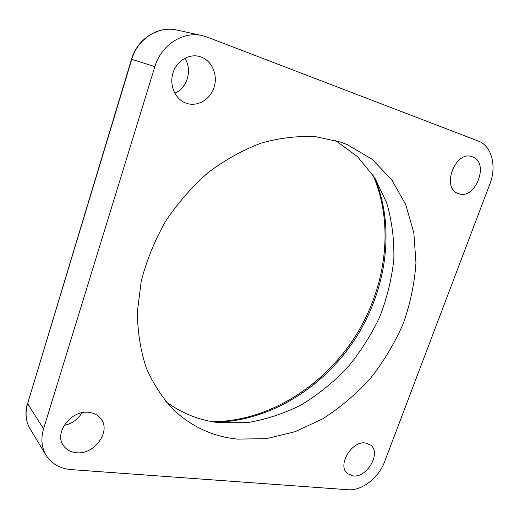 <?xml version="1.0" encoding="UTF-8"?>
<svg xmlns="http://www.w3.org/2000/svg" width="519" height="519" viewBox="0 0 519 519"><rect width="100%" height="100%" fill="white"/><g stroke="black" fill="none" stroke-linecap="round" stroke-linejoin="round"><path stroke-width="0.78" d="M458.64 193.697C475.521 200.289 489.865 162.389 472.426 156.816L471.842 156.621C454.813 150.426 441.118 188.631 458.407 193.613L458.64 193.697M184.809 58.264C192.646 69.818 187.242 88.275 174.747 93.173M186.548 103.32C197.518 107.031 210.253 99.544 214.075 87.354C218.051 75.216 212.174 60.995 201.158 57.006L199.419 56.461C188.585 53.476 176.226 61.333 172.801 73.555C169.246 85.739 175.39 99.265 185.847 103.073L186.548 103.32M81.944 412.761C77.882 419.553 71.94 423.757 64.109 425.359M76.325 452.724C94.393 455.014 111.494 431.231 100.822 418.71C98.013 415.129 94.088 413.027 89.047 412.397C71.648 409.569 53.755 432.489 63.344 445.432C66.283 449.726 70.61 452.159 76.325 452.724M353.16 475.929C367.27 477.908 381.497 452.704 370.56 445.03L365.473 442.986C351.642 440.553 336.889 465.653 347.458 473.594L353.16 475.929M165.859 401.583C181.864 413.461 199.692 420.5 219.329 422.713L247.005 422.667C265.618 419.637 283.666 413.734 301.143 404.95C318.017 394.719 333.425 382.302 347.386 367.705C360.303 352.103 371.091 335.151 379.752 316.85C387.051 298.049 391.741 278.859 393.824 259.286C394.323 239.778 391.955 220.997 386.713 202.929L374.867 177.991L357.669 156.796L335.566 140.519M237.423 439.113L266.325 438.652L295.155 431.678L322.779 418.794C340.302 407.558 356.235 394.038 370.572 378.234C383.775 361.386 394.661 343.202 403.224 323.661C410.308 303.654 414.558 283.374 415.966 262.822L413.838 232.791L405.748 204.635L391.722 179.678L372.032 159.242L347.263 144.632L340.6 142.102L315.792 136.711C298.159 135.751 280.059 137.853 261.492 143.017C242.983 149.952 225.233 159.781 208.242 172.503C192.056 186.717 177.822 202.994 165.548 221.334C154.688 240.511 146.585 260.434 141.246 281.11L137.373 311.75C137.554 331.784 140.519 350.526 146.28 367.977C153.481 384.371 162.843 398.579 174.358 410.6C192.432 427.156 213.458 436.661 237.423 439.113M384.508 461.962C378.753 477.85 361.678 491.006 348.002 489.735L71.006 469.591C59.919 468.618 51.621 463.856 46.107 455.312C41.559 447.527 40.709 438.704 43.564 428.843L154.863 66.64C161.111 45.023 183.045 30.932 202.241 35.616L207.418 37.167L478.317 141.051C491.733 145.845 496.923 166.262 489.93 183.862L384.508 461.962M374.51 177.42C395.692 227.497 386.694 290.134 355.139 338.939C323.343 387.583 269.75 421.233 215.385 422.194M154.863 66.64L131.508 59.257C137.288 38.88 158.204 25.535 176.927 30.07C158.457 25.574 137.567 38.854 131.755 59.328L27.604 403.639L43.564 428.843M131.508 59.257L27.604 403.639C24.925 413.046 25.788 421.519 30.199 429.057L46.107 455.312M30.199 429.057C25.684 421.305 24.782 412.67 27.501 403.166L27.513 403.12M347.263 144.632L346.51 144.321M174.358 410.6L173.774 410.042M176.927 30.07L202.241 35.616M212.31 421.694C267.071 421.551 321.786 387.68 354.068 338.265C386.142 288.707 394.901 224.909 372.804 174.812"/></g></svg>
